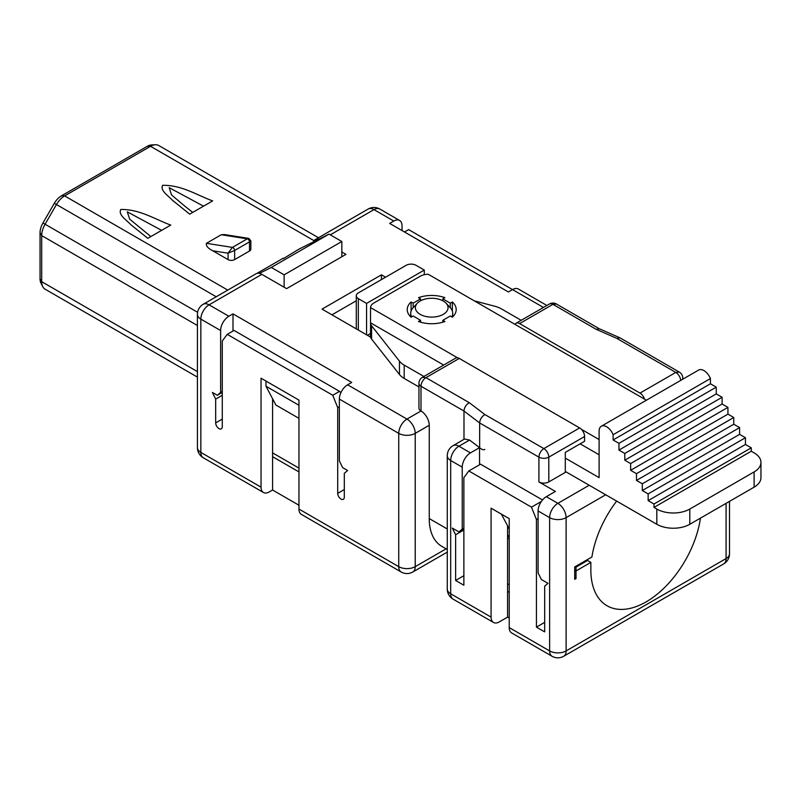 <?xml version="1.0" encoding="UTF-8"?>
<svg xmlns="http://www.w3.org/2000/svg" width="801" height="801" viewBox="0 0 801 801"><rect width="100%" height="100%" fill="white"/><g stroke="black" fill="none" stroke-linecap="round" stroke-linejoin="round"><path stroke-width="1.2" d="M261.857 274.363A11.665 6.728 -120 0 0 256.03 273.782L203.254 304.25A11.665 6.728 60 0 1 209.081 304.831L261.857 274.363L286.598 288.64L345.962 254.368L341.837 251.985M203.254 304.25A11.665 11.665 0 0 0 197.426 314.352A11.665 6.728 0 0 0 200.841 319.108A11.665 6.728 -60 0 1 209.081 304.831L228.876 316.255A11.665 6.728 -60 0 0 220.625 330.533L220.625 392.42L222.278 391.469M447.268 552.109L412.805 571.994A11.665 6.728 -120 0 0 415.228 566.657A11.665 6.728 180 0 1 398.738 566.657L298.963 509.056A11.665 6.728 120 0 0 301.376 514.392L401.151 571.994A11.665 6.728 -60 0 1 398.738 566.657L398.738 433.361A11.665 6.728 -0 0 0 415.228 433.361A11.665 6.728 -120 0 0 406.978 419.083A11.665 6.728 120 0 0 398.738 433.361L339.364 399.088A11.665 6.728 -60 0 1 347.614 384.8L351.729 382.427L233.001 313.872L228.876 316.255M233.001 313.872L233.001 331.013M298.963 468.114L272.58 452.885M298.963 471.929L272.58 456.69L272.58 490.012L269.276 491.924A11.665 6.728 -60 0 1 263.449 492.495A11.665 6.728 -60 0 1 261.036 487.158L261.036 378.212L298.963 400.11L298.963 405.276L265.982 386.232L275.874 405.026L298.963 418.352M265.982 381.066L265.982 386.232M339.364 399.088L339.364 460.975L342.668 467.644L347.614 470.497L344.31 473.351L344.31 497.151A4.666 2.693 60 0 1 343.349 499.293A4.666 2.693 60 0 1 339.754 498.042A4.666 2.693 60 0 1 337.712 493.346L337.712 407.659L339.364 406.708M222.278 392.42L217.331 395.283L220.625 392.42M227.224 334.347L332.765 395.273L339.554 391.359L234.012 330.423L227.224 334.347L222.278 341.006L222.278 426.703A4.666 2.693 60 0 1 221.316 428.835A4.666 2.693 60 0 1 217.722 427.584A4.666 2.693 60 0 1 215.679 422.888L215.679 399.088L212.385 392.42L217.331 395.283M479.659 447.709L479.659 422.958L463.989 411.053C464.27 407.469 466.032 404.675 469.276 402.683L425.942 377.661A6.999 4.035 120 0 0 420.996 386.232A6.999 4.035 180 0 1 418.943 383.379L418.943 408.13A6.999 4.035 0 0 0 420.996 410.983A11.665 6.728 60 0 1 429.246 425.271L429.246 518.577A60.636 35.014 120 0 0 441.802 546.332L447.268 549.496M356.285 300.775L331.944 314.823M313.471 241.882A11.665 6.728 60 0 1 315.394 239.509A11.665 6.728 60 0 1 318.958 239.139M330.292 234.843L373.997 209.612A11.665 6.728 -120 0 0 368.17 209.041L315.394 239.509M399.619 220.465L379.824 209.041A11.665 6.728 120 0 0 373.997 209.612L393.782 221.046A11.665 6.728 -60 0 1 399.619 220.465A11.665 6.728 -60 0 1 402.032 225.802L402.032 230.568M393.782 221.046L389.666 223.419L508.405 291.975L512.52 289.592A11.665 6.728 -60 0 1 518.357 289.021L546.873 305.481M385.541 277.216L381.416 274.833L322.052 309.116L370.623 337.151A11.665 6.728 -0 0 0 371.574 339.063L399.459 374.488A23.319 13.467 0 0 0 404.195 378.442L418.943 386.953M381.416 274.833L381.416 279.599M565.296 472.4L548.805 481.922L548.805 457.161C545.551 458.733 542.257 458.733 538.913 457.161C539.173 453.566 540.825 450.713 543.859 448.6L579.644 427.934A6.999 4.035 -120 0 1 584.59 436.505L584.59 441.261L565.296 452.405L565.296 472.4L566.117 471.919L656.82 524.285A23.319 13.467 0 0 0 689.801 524.285L754.121 487.158A23.319 13.467 -0 0 0 760.95 477.636L760.95 462.397A23.319 13.467 -0 0 0 754.121 452.885L751.278 451.243L751.278 447.839L745.441 444.465L745.441 437.726L739.603 434.352L739.603 427.614L733.766 424.24L733.766 417.501L727.929 414.127L727.929 407.389L722.091 404.014L722.091 397.276L716.254 393.902L716.254 387.163L710.417 383.799L613.115 439.969L618.953 443.343L618.953 450.082L624.8 453.456L624.8 460.195L630.637 463.559L630.637 470.307L636.475 473.671L636.475 480.42L642.312 483.784L642.312 490.522L648.149 493.897L648.149 500.635L653.986 504.009L653.986 507.413L656.82 509.056L656.82 524.285M579.644 427.934L459.253 358.427L425.942 377.661L422.397 377.341M459.253 358.427A6.999 4.035 -120 0 0 455.759 358.087L422.447 377.321A6.999 6.999 0 0 0 418.943 383.379M546.332 496.68A11.665 6.728 120 0 0 538.082 510.958L549.626 517.626A11.665 6.728 -60 0 1 557.876 503.338L546.332 496.68L555.403 491.444L538.913 481.922L538.913 457.161L479.659 422.958C479.929 419.374 481.691 416.58 484.935 414.578L469.276 402.683M479.559 447.639L469.586 440.059L458.923 446.217A11.665 6.728 -120 0 0 453.096 445.636A11.665 11.665 0 0 0 447.268 455.739A11.665 6.728 -0 0 0 450.683 460.495A11.665 6.728 -60 0 1 458.923 446.217L470.467 452.885L479.539 447.649L479.539 464.78M347.614 384.8L406.978 419.083L420.996 410.983L420.996 386.232L463.989 411.053L463.989 439.349M453.096 445.636L464.52 439.038L469.586 440.059M463.869 529.05L458.923 531.904L462.227 529.05L462.227 467.163A11.665 6.728 -60 0 1 470.467 452.885M462.227 529.05L463.869 528.099M509.226 536.189L507.574 535.238M509.226 537.141L507.574 536.189M538.082 510.958L538.082 572.845L541.386 579.513L547.974 583.318L544.68 586.182L544.68 631.879L536.44 627.123L536.44 519.529L538.082 518.577M605.696 494.778L566.117 517.626L566.117 650.923A11.665 6.728 60 0 1 563.704 656.259L723.673 563.904A11.665 6.728 -120 0 0 726.086 558.567L566.117 650.923A11.665 6.728 180 0 1 549.626 650.923L549.626 517.626A11.665 6.728 0 0 0 566.117 517.626A11.665 6.728 -120 0 0 557.876 503.338L589.206 485.256M515.083 324.395A6.999 4.035 60 0 1 516.114 323.234A6.999 4.035 60 0 1 519.619 323.584L552.93 304.35L596.144 329.301L599.418 328.831M596.144 329.301L616.75 338.342L620.034 337.872M599.308 328.76L556.465 304.03A6.999 6.999 0 0 0 549.416 304.01A6.999 4.035 -120 0 1 552.93 304.35L556.425 304M519.619 323.584L639.999 393.091L675.784 372.425L679.288 372.085L620.084 337.902M501.396 514.132L509.226 529M682.782 378.172L682.432 379.414M548.805 481.922A6.999 4.035 180 0 1 538.913 481.922M644.535 399.128A6.999 4.035 -120 0 0 639.999 393.091M680.71 380.405A6.999 4.035 -120 0 0 675.784 372.425L616.75 338.342M584.59 436.505L548.805 457.161A6.999 4.035 -120 0 0 543.859 448.6L484.935 414.578M541.386 501.436L531.484 507.153L468.825 470.968L463.869 477.636L463.869 585.231L455.629 580.465L455.629 534.768L452.335 528.099L458.923 531.904M616.67 501.106A78.128 45.106 -60 0 0 591.909 557.005L574.697 566.948L574.697 579.323L576.019 578.562L576.019 567.138L587.554 560.47L586.732 559.999M197.426 447.649A11.665 11.665 0 0 0 203.254 457.741A11.665 6.728 -60 0 1 200.841 452.405A11.665 6.728 180 0 1 197.426 447.649L197.426 314.352M613.115 439.969L613.115 434.723A10.673 6.168 -120 0 0 601.311 426.242A10.673 6.168 -120 0 0 599.098 431.128L599.098 477.636L565.296 458.122M423.899 376.48L404.195 365.106A23.319 13.467 180 0 1 399.459 361.161L371.574 325.737A11.665 6.728 180 0 1 370.523 322.953A11.665 6.728 180 0 1 370.523 322.813L443.684 365.056M565.296 471.449L566.117 471.919M457.481 357.787L370.523 307.584L370.523 322.813M370.523 307.584A11.665 6.728 180 0 1 373.937 302.958L420.235 276.235A11.665 6.728 180 0 1 428.245 274.262L646.397 400.21M370.523 322.953L370.523 336.28A11.665 6.728 -0 0 0 370.623 337.151M474.322 300.856L494.658 306.202A23.319 13.467 180 0 1 501.496 308.936L521.191 320.31M601.311 426.242L698.612 370.072A10.673 6.168 60 0 1 710.417 378.553L710.417 383.799M580.134 443.834L599.098 454.788M689.801 524.285L689.801 509.056A23.319 13.467 180 0 1 656.82 509.056M689.801 509.056L754.121 471.919A23.319 13.467 -0 0 0 760.95 462.397M751.278 451.243L653.986 507.413M751.278 447.839L653.986 504.009M648.149 500.635L745.441 444.465M648.149 493.897L745.441 437.726M642.312 490.522L739.603 434.352M642.312 483.784L739.603 427.614M636.475 480.42L733.766 424.24M636.475 473.671L733.766 417.501M630.637 470.307L727.929 414.127M630.637 463.559L727.929 407.389M624.8 460.195L722.091 404.014M624.8 453.456L722.091 397.276M618.953 450.082L716.254 393.902M618.953 443.343L716.254 387.163M710.417 378.553L613.115 434.723M599.098 439.549L581.416 429.346M452.345 311.148L452.345 301.967A24.491 14.138 180 0 1 456.2 309.587A24.491 14.138 180 0 1 452.345 317.206L450.272 316.015L442.843 320.3L444.915 321.491A24.491 14.138 180 0 1 418.512 321.491L420.585 320.3L413.166 316.015L411.093 317.206A24.491 14.138 180 0 1 407.228 309.587A24.491 14.138 180 0 1 411.093 301.967L411.093 311.148M413.166 307.724L413.166 303.158L411.093 301.967M413.166 303.158L420.585 298.873L420.585 300.786M442.843 300.786L442.843 298.873L444.915 297.682A24.491 14.138 180 0 0 418.512 297.682L420.585 298.873M442.843 298.873L450.272 303.158L450.272 307.724M452.345 301.967L450.272 303.158M197.426 377.121L45.076 289.171A16.33 9.422 -60 0 1 42.723 286.588A16.33 9.422 -60 0 1 41.702 281.692L41.702 235.604A16.33 9.422 -60 0 1 45.076 224.23L56.46 204.525A16.33 9.422 -60 0 1 64.621 195.905L150.538 146.303A16.33 9.422 -60 0 1 155.294 144.741A16.33 9.422 -60 0 1 158.708 145.492L318.468 237.737M370.523 333.496L367.399 335.299M170.753 225.081L147.805 238.328L130.883 224.741C126.658 220.075 117.977 214.958 120.791 209.472C139.835 209.171 155.174 219.404 170.753 225.081M212.645 200.901L189.697 214.147L172.365 200.19C168.26 195.654 159.93 190.668 162.633 185.321C181.657 184.931 197.056 195.234 212.645 200.901M221.266 234.743L224.33 234.553L248.811 238.398L247.279 238.828A2.333 1.342 60 0 1 249.491 241.892L249.491 251.033L234.643 259.604A4.666 2.693 180 0 1 228.055 259.604L212.776 250.783C207.91 248.29 205.797 245.797 206.428 243.314L221.266 234.743L247.279 238.828L232.43 247.399L206.428 243.314M248.811 238.398L250.853 240.781L250.853 249.131A4.666 2.693 180 0 1 249.491 251.033M509.226 627.594A11.665 6.728 120 0 0 511.639 632.93L552.039 656.259A11.665 6.728 120 0 1 549.626 650.923L509.226 627.594L509.226 518.648L491.083 508.174L491.083 617.12A11.665 6.728 -60 0 0 493.496 622.457A11.665 6.728 -60 0 0 499.333 621.886L507.574 617.12L509.226 618.072M272.58 490.012L298.963 505.251M332.765 395.273L337.712 407.659M298.963 509.056L298.963 400.11M543.458 307.454L408.63 229.607L404.505 231.99M700.454 518.137A78.128 45.106 -60 0 1 662.567 589.486A78.128 45.106 -60 0 1 607.038 605.756A78.128 45.106 -60 0 1 590.858 569.992L590.858 562.372L576.019 570.943L574.697 570.182M222.278 395.283L215.679 399.088M479.459 447.559A6.999 3.284 -128 0 0 484.835 449.401M420.585 322.182L420.585 320.3M442.843 320.3L442.843 322.182M42.723 286.588L40.931 283.033A13.997 8.08 -60 0 1 40.05 278.838L40.05 232.751A13.997 8.08 -60 0 1 42.944 222.998L54.328 203.294A13.997 8.08 -60 0 1 61.327 195.905L147.244 146.303A13.997 8.08 -60 0 1 151.309 144.961L155.294 144.741M356.285 328.871L356.285 295.779A6.999 4.035 -0 0 1 358.327 292.926L406.157 265.311A6.999 4.035 0 0 1 416.049 265.311L424.3 270.077L424.3 274.703M366.578 334.818L366.578 303.399L424.3 270.077M366.578 303.399L358.327 298.643L358.327 330.062M446.117 303.239A16.33 9.422 -0 0 0 420.175 301.016A16.33 9.422 -0 0 0 417.321 303.239A16.33 9.422 -0 0 0 431.719 317.106A16.33 9.422 -0 0 0 446.117 303.239L450.232 307.684A20.986 12.115 180 0 1 452.705 313.391A20.986 12.115 180 0 1 451.804 316.906M411.624 316.906A20.986 12.115 180 0 1 410.723 313.391A20.986 12.115 180 0 1 413.206 307.684L417.321 303.239M283.294 258.663L298.963 249.131L329.031 234.112L271.309 267.434L284.125 274.833L284.125 287.209M271.309 267.434L259.414 273.381M283.294 258.172L256.911 273.411M341.837 256.751L341.837 241.512L329.031 234.112M150.868 236.565L129.672 219.154L127.279 211.844L161.632 230.348M185.201 206.458L171.564 194.963L169.171 187.664L203.524 206.167M249.491 240.801C251.284 240.49 251.284 240.851 249.491 241.892L234.643 250.463L228.055 253.186L232.43 247.399A2.333 1.342 60 0 1 234.643 250.463L234.643 259.604M509.226 592.37L507.574 591.418L507.574 525.867M507.574 617.12L507.574 591.418M491.083 617.12L450.683 593.791A11.665 6.728 120 0 0 453.096 599.138L493.496 622.457M272.58 456.69L272.58 398.758M339.554 391.359L340.886 392.69M356.285 295.779A6.999 4.035 -0 0 0 358.327 298.643M284.125 274.833L341.837 241.512M723.673 563.904A11.665 11.665 0 0 0 729.501 553.811A11.665 6.728 180 0 1 726.086 558.567L726.086 503.338M531.484 507.153L536.44 519.529M536.44 627.123L544.68 622.357M509.226 584.75L507.574 583.799M455.629 580.465L463.869 575.709M590.858 562.372L587.554 560.47M574.697 577.801L576.019 578.562M509.226 539.053L507.574 538.092M468.825 470.968L480.55 464.2L542.507 499.964M463.869 530.002L455.629 534.768M575.188 566.657L576.019 567.138M261.036 487.158L200.841 452.405L200.841 319.108L220.625 330.533M429.246 425.271L415.228 433.361L415.228 566.657L446.117 548.825M447.268 455.739L447.268 589.035A11.665 6.728 180 0 0 450.683 593.791L450.683 460.495L462.227 467.163M404.195 365.106L404.195 378.442M399.459 361.161L399.459 374.488M371.574 325.737L371.574 339.063M447.268 528.98L429.246 518.577M754.121 471.919L754.121 487.158M314.082 240.721L150.538 146.303L147.244 146.303M197.607 312.29L42.944 222.998M216.22 296.76L54.328 203.294M197.426 325.516L41.702 235.604L40.05 232.751M40.05 278.838L41.702 281.692L197.426 371.604M227.764 290.102L64.621 195.905L61.327 195.905M212.776 250.783L228.055 253.186L228.055 259.604M337.712 493.346L344.31 489.541M222.278 419.083L215.679 422.888M379.824 209.041A11.665 11.665 0 0 0 368.17 209.041M619.744 337.732L599.148 328.69M549.426 304.01L516.114 323.234M682.782 379.203L682.782 378.142A6.999 6.999 0 0 0 679.288 372.085M452.705 316.866L452.705 313.391M410.723 316.866L410.723 313.391M192.751 212.385L185.211 206.458M263.449 492.495L203.254 457.741M552.039 656.259A11.665 11.665 0 0 0 563.704 656.259M447.268 589.035A11.665 11.665 0 0 0 453.096 599.138M401.151 571.994A11.665 11.665 0 0 0 412.805 571.994M729.501 553.811L729.501 501.366"/></g></svg>
